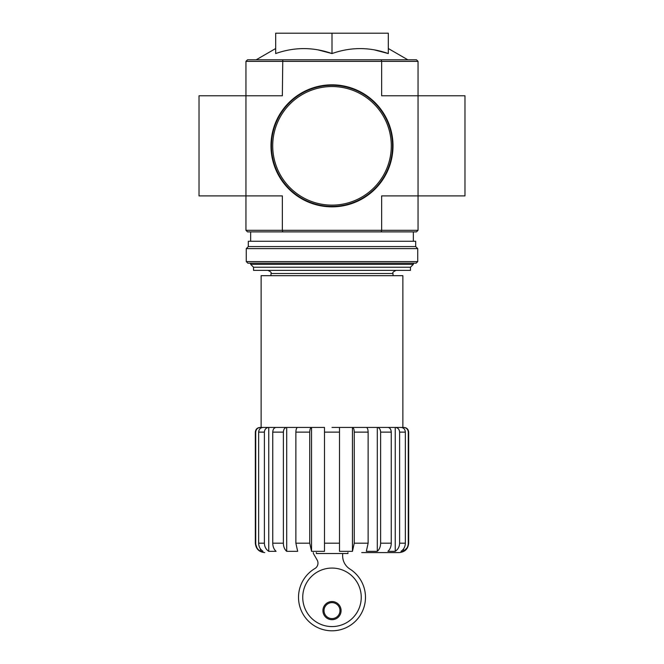 <?xml version="1.0" encoding="UTF-8"?>
<svg xmlns="http://www.w3.org/2000/svg" width="664" height="664" viewBox="0 0 664 664"><rect width="100%" height="100%" fill="white"/><g stroke="black" fill="none" stroke-linecap="round" stroke-linejoin="round"><path stroke-width="1" d="M347.961 552.581L347.961 553.519L316.354 553.519L316.354 552.581M245.954 61.362L381.651 61.362L381.227 59.793L247.523 59.793L245.954 61.362L245.954 195.897L282.349 195.897L282.349 230.317L381.651 230.317L381.651 195.897L418.046 195.897L418.046 95.774L464.974 95.774L464.974 195.897L418.046 195.897L418.046 230.317L416.477 231.877L381.227 231.877L381.651 230.317L418.046 230.317M245.954 230.317L282.349 230.317L282.773 231.877L247.523 231.877L245.954 230.317L245.954 195.897L199.026 195.897L199.026 95.774L282.349 95.774L282.773 59.793M407.015 547.9L403.571 551.327C406.592 549.452 408.161 546.746 408.285 543.193L408.659 543.193C408.103 548.896 404.974 552.025 399.272 552.581L361.722 552.581M403.571 428.338L403.571 427.433C406.426 427.699 407.995 429.268 408.285 432.123L408.285 543.193M403.571 548.862L403.571 551.327L400.998 551.327C403.778 549.443 405.231 546.738 405.355 543.193L405.355 432.123C405.09 429.268 403.637 427.699 400.998 427.433L395.246 427.433L395.246 551.327C398.026 549.443 399.479 546.738 399.603 543.193L405.355 543.193M408.285 432.123L408.659 432.123C408.377 429.276 406.816 427.707 403.961 427.433L387.917 427.433C389.934 427.699 391.046 429.268 391.254 432.123L391.254 543.193C391.154 546.738 390.042 549.443 387.917 551.327L395.246 551.327M395.246 427.433C397.894 427.707 399.346 429.268 399.603 432.123L399.603 543.193M377.301 427.433L366.329 427.433C367.416 427.699 368.022 429.268 368.13 432.123L368.13 543.193L366.329 551.327L377.301 551.327L377.301 427.433L387.917 427.433L377.301 427.433C379.318 427.707 380.43 429.268 380.63 432.123L380.63 543.193L391.254 543.193M377.301 551.327C379.426 549.443 380.538 546.738 380.63 543.193M352.451 427.433L339.512 427.433L339.512 551.327L352.451 551.327L352.451 427.433L366.329 427.433L352.451 427.433C353.547 427.707 354.144 429.268 354.252 432.123L354.252 543.193L368.13 543.193M352.451 551.327L354.252 543.193M324.488 432.123L339.512 432.123L339.512 543.193L324.488 543.193L324.488 427.433L311.549 427.433L311.549 551.327L324.488 551.327L324.488 543.193M311.549 427.433L286.699 427.433L286.699 551.327L297.671 551.327L295.87 543.193L295.87 432.123C295.978 429.268 296.576 427.707 297.671 427.433L311.549 427.433C310.453 427.699 309.856 429.268 309.748 432.123L309.748 543.193L311.549 551.327M286.699 427.433L276.083 427.433L286.699 427.433C284.682 427.699 283.569 429.268 283.37 432.123L283.37 543.193C283.462 546.738 284.574 549.443 286.699 551.327C284.574 549.443 283.462 546.738 283.37 543.193L272.746 543.193L272.746 432.123C272.945 429.268 274.058 427.707 276.083 427.433L268.754 427.433L268.754 551.327L276.083 551.327C273.958 549.443 272.846 546.738 272.746 543.193M268.754 427.433L263.002 427.433L268.754 427.433C266.115 427.699 264.662 429.268 264.397 432.123L264.397 543.193C264.521 546.738 265.974 549.443 268.754 551.327C265.974 549.443 264.521 546.738 264.397 543.193L258.645 543.193L258.645 432.123C258.91 429.268 260.363 427.707 263.002 427.433L260.429 427.433L260.429 428.338M260.429 548.862L260.429 551.327L263.002 551.327C260.222 549.443 258.769 546.738 258.645 543.193M255.715 432.123L255.341 432.123C255.623 429.276 257.184 427.707 260.039 427.433L260.429 427.433C257.574 427.707 255.997 429.268 255.715 432.123L255.715 543.193C255.839 546.746 257.408 549.46 260.429 551.327M256.985 547.9L255.341 543.193C255.897 548.896 259.026 552.025 264.728 552.581M339.512 432.123L339.512 427.433L332 427.433M261.135 427.433L261.135 275.684L402.865 275.684L402.865 427.433M374.347 49.875L388.315 53.56C369.499 46.953 350.725 46.953 332 53.56L332 33.2L275.684 33.2L275.684 53.56C294.401 46.953 313.176 46.953 332 53.56L318.031 49.875M418.046 61.362L418.046 95.774L381.651 95.774L381.651 61.362L418.046 61.362L416.477 59.793L381.227 59.793M282.773 231.877L381.227 231.877M388.315 53.56L388.315 33.2L332 33.2M253.532 267.235L410.468 267.235L410.468 270.364L253.532 270.364L253.532 267.235L250.652 264.355L413.348 264.355L413.348 263.168M302.743 597.326A29.258 29.258 0 0 0 346.625 622.658A29.258 29.258 0 0 0 346.625 571.986A29.258 29.258 0 0 0 302.743 597.326M313.325 552.581A1.56 1.56 0 0 0 313.499 553.676L317.151 560.043A6.258 6.258 0 0 1 314.686 568.666A33.482 33.482 0 0 0 306.345 618.831A33.482 33.482 0 0 0 357.199 619.371A33.482 33.482 0 0 0 349.911 569.04A15.646 15.646 0 0 1 342.641 555.826L342.641 553.519M322.928 610.623A9.072 9.072 0 0 0 336.54 618.483A9.072 9.072 0 0 0 336.54 602.763A9.072 9.072 0 0 0 322.928 610.623M324.024 610.623A7.976 7.976 0 0 0 335.992 617.528A7.976 7.976 0 0 0 335.992 603.709A7.976 7.976 0 0 0 324.024 610.623M271.46 145.839A60.54 60.54 0 0 0 362.27 198.27A60.54 60.54 0 0 0 362.27 93.408A60.54 60.54 0 0 0 271.46 145.839M270.987 145.839A61.013 61.013 0 0 0 362.502 198.677A61.013 61.013 0 0 0 362.502 93.001A61.013 61.013 0 0 0 270.987 145.839M246.269 261.599L247.838 263.168L416.162 263.168L417.731 261.599L417.731 248.618L246.269 248.618L246.269 261.599L417.731 261.599M246.269 248.618L248.303 246.585L415.697 246.585L417.731 248.618M248.303 246.585L248.303 241.264L415.697 241.264L415.697 246.585M399.603 432.123L405.355 432.123M380.63 432.123L391.254 432.123M354.252 432.123L368.13 432.123M295.87 543.193L309.748 543.193M295.87 432.123L309.748 432.123M272.746 432.123L283.37 432.123M258.645 432.123L264.397 432.123M270.987 275.684L270.987 273.493L393.013 273.493C392.216 272.73 393.262 271.684 396.142 270.364M272.713 145.839A59.287 59.287 0 0 0 361.648 197.183A59.287 59.287 0 0 0 361.648 94.487A59.287 59.287 0 0 0 272.713 145.839M408.659 432.123L408.659 543.193M255.341 432.123L255.341 543.193M393.013 275.684L393.013 273.493M275.684 48.53L256.171 59.793M388.315 48.53L407.829 59.793M413.348 241.264L413.348 231.877M250.652 264.355L250.652 263.168M250.652 241.264L250.652 231.877M270.987 273.493C271.784 272.73 270.738 271.684 267.858 270.364M410.468 267.235L413.348 264.355"/></g></svg>
